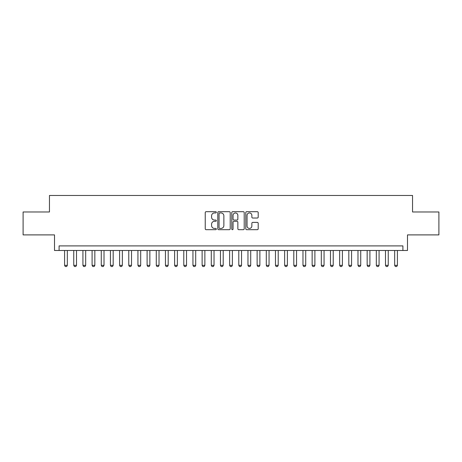 <?xml version="1.0" encoding="UTF-8"?>
<svg xmlns="http://www.w3.org/2000/svg" width="462" height="462" viewBox="0 0 462 462"><rect width="100%" height="100%" fill="white"/><g stroke="black" fill="none" stroke-linecap="round" stroke-linejoin="round"><path stroke-width="0.69" d="M216.332 212.318A0.629 0.629 0 0 0 215.702 211.688L206.139 211.688A0.901 0.901 0 0 0 205.238 212.584L205.238 228.782A0.901 0.901 0 0 0 206.139 229.683L215.702 229.683A0.629 0.629 0 0 0 216.332 229.054A0.629 0.629 0 0 0 215.702 228.424L214.46 228.424A2.882 2.882 0 0 1 211.584 225.543L211.584 224.197A2.882 2.882 0 0 1 214.46 221.315L215.702 221.315A0.629 0.629 0 0 0 216.332 220.686A0.629 0.629 0 0 0 215.702 220.056L214.46 220.056A2.882 2.882 0 0 1 211.584 217.175L211.584 215.823A2.882 2.882 0 0 1 214.46 212.947L215.702 212.947A0.629 0.629 0 0 0 216.332 212.318M257.299 218.029A0.901 0.901 0 0 0 258.2 217.128L258.2 212.584A0.901 0.901 0 0 0 257.299 211.688L246.679 211.688A0.901 0.901 0 0 0 245.784 212.584L245.784 228.782A0.901 0.901 0 0 0 246.679 229.683L257.299 229.683A0.901 0.901 0 0 0 258.2 228.782L258.2 223.296A0.901 0.901 0 0 0 257.299 222.395L252.754 222.395A0.901 0.901 0 0 0 251.859 223.296L251.859 226.016A2.408 2.408 0 0 1 249.451 228.424A2.408 2.408 0 0 1 247.043 226.016L247.043 215.356A2.408 2.408 0 0 1 249.451 212.947A2.408 2.408 0 0 1 251.859 215.356L251.859 217.128A0.901 0.901 0 0 0 252.754 218.029L257.299 218.029M402.91 250.485L407.496 250.485L407.496 234.898L438.9 234.898L438.9 211.977L412.543 211.977L412.543 195.472L49.457 195.472L49.457 211.977L23.1 211.977L23.1 234.898L54.504 234.898L54.504 250.485L402.91 250.485L402.91 245.9L59.09 245.9L59.09 250.485M230.215 212.584A0.901 0.901 0 0 0 229.314 211.688L218.693 211.688A0.901 0.901 0 0 0 217.793 212.584L217.793 228.782A0.901 0.901 0 0 0 218.693 229.683L229.314 229.683A0.901 0.901 0 0 0 230.215 228.782L230.215 212.584M232.686 211.688L243.307 211.688A0.901 0.901 0 0 1 244.207 212.584L244.207 228.782A0.901 0.901 0 0 1 243.307 229.683L238.762 229.683A0.901 0.901 0 0 1 237.861 228.782L237.861 222.216A0.901 0.901 0 0 0 236.96 221.315L233.945 221.315A0.901 0.901 0 0 0 233.05 222.216L233.05 229.054A0.629 0.629 0 0 1 232.415 229.683A0.629 0.629 0 0 1 231.785 229.054L231.785 212.584A0.901 0.901 0 0 1 232.686 211.688M219.681 212.947A0.629 0.629 0 0 0 219.052 213.577L219.052 227.795A0.629 0.629 0 0 0 219.681 228.424L220.986 228.424A2.882 2.882 0 0 0 223.868 225.543L223.868 215.823A2.882 2.882 0 0 0 220.986 212.947L219.681 212.947M237.861 215.396A2.408 2.408 0 0 0 235.453 212.988A2.408 2.408 0 0 0 233.05 215.396L233.05 219.155A0.901 0.901 0 0 0 233.945 220.056L236.96 220.056A0.901 0.901 0 0 0 237.861 219.155L237.861 215.396M64.588 250.485L64.588 265.338L67.337 265.338L67.337 250.485M67.337 265.338L66.649 266.528L65.275 266.528L64.588 265.338M73.758 250.485L73.758 265.338L76.507 265.338L76.507 250.485M76.507 265.338L75.82 266.528L74.446 266.528L73.758 265.338M82.923 250.485L82.923 265.338L85.678 265.338L85.678 250.485M85.678 265.338L84.991 266.528L83.616 266.528L82.923 265.338M92.094 250.485L92.094 265.338L94.843 265.338L94.843 250.485M94.843 265.338L94.156 266.528L92.781 266.528L92.094 265.338M101.265 250.485L101.265 265.338L104.014 265.338L104.014 250.485M104.014 265.338L103.326 266.528L101.952 266.528L101.265 265.338M110.43 250.485L110.43 265.338L113.184 265.338L113.184 250.485M113.184 265.338L112.497 266.528L111.117 266.528L110.43 265.338M119.6 250.485L119.6 265.338L122.349 265.338L122.349 250.485M122.349 265.338L121.662 266.528L120.287 266.528L119.6 265.338M128.771 250.485L128.771 265.338L131.52 265.338L131.52 250.485M131.52 265.338L130.833 266.528L129.458 266.528L128.771 265.338M137.936 250.485L137.936 265.338L140.691 265.338L140.691 250.485M140.691 265.338L140.003 266.528L138.623 266.528L137.936 265.338M147.107 250.485L147.107 265.338L149.855 265.338L149.855 250.485M149.855 265.338L149.168 266.528L147.794 266.528L147.107 265.338M156.277 250.485L156.277 265.338L159.026 265.338L159.026 250.485M159.026 265.338L158.339 266.528L156.965 266.528L156.277 265.338M165.442 250.485L165.442 265.338L168.197 265.338L168.197 250.485M168.197 265.338L167.51 266.528L166.129 266.528L165.442 265.338M174.613 250.485L174.613 265.338L177.362 265.338L177.362 250.485M177.362 265.338L176.675 266.528L175.3 266.528L174.613 265.338M183.784 250.485L183.784 265.338L186.532 265.338L186.532 250.485M186.532 265.338L185.845 266.528L184.471 266.528L183.784 265.338M192.949 250.485L192.949 265.338L195.703 265.338L195.703 250.485M195.703 265.338L195.01 266.528L193.636 266.528L192.949 265.338M202.119 250.485L202.119 265.338L204.868 265.338L204.868 250.485M204.868 265.338L204.181 266.528L202.806 266.528L202.119 265.338M211.29 250.485L211.29 265.338L214.039 265.338L214.039 250.485M214.039 265.338L213.352 266.528L211.977 266.528L211.29 265.338M220.455 250.485L220.455 265.338L223.204 265.338L223.204 250.485M223.204 265.338L222.517 266.528L221.142 266.528L220.455 265.338M229.626 250.485L229.626 265.338L232.374 265.338L232.374 250.485M232.374 265.338L231.687 266.528L230.313 266.528L229.626 265.338M238.796 250.485L238.796 265.338L241.545 265.338L241.545 250.485M241.545 265.338L240.858 266.528L239.483 266.528L238.796 265.338M247.961 250.485L247.961 265.338L250.71 265.338L250.71 250.485M250.71 265.338L250.023 266.528L248.648 266.528L247.961 265.338M257.132 250.485L257.132 265.338L259.881 265.338L259.881 250.485M259.881 265.338L259.194 266.528L257.819 266.528L257.132 265.338M266.297 250.485L266.297 265.338L269.051 265.338L269.051 250.485M269.051 265.338L268.364 266.528L266.99 266.528L266.297 265.338M275.468 250.485L275.468 265.338L278.216 265.338L278.216 250.485M278.216 265.338L277.529 266.528L276.155 266.528L275.468 265.338M284.638 250.485L284.638 265.338L287.387 265.338L287.387 250.485M287.387 265.338L286.7 266.528L285.325 266.528L284.638 265.338M293.803 250.485L293.803 265.338L296.558 265.338L296.558 250.485M296.558 265.338L295.871 266.528L294.49 266.528L293.803 265.338M302.974 250.485L302.974 265.338L305.723 265.338L305.723 250.485M305.723 265.338L305.036 266.528L303.661 266.528L302.974 265.338M312.145 250.485L312.145 265.338L314.893 265.338L314.893 250.485M314.893 265.338L314.206 266.528L312.832 266.528L312.145 265.338M321.309 250.485L321.309 265.338L324.064 265.338L324.064 250.485M324.064 265.338L323.377 266.528L321.997 266.528L321.309 265.338M330.48 250.485L330.48 265.338L333.229 265.338L333.229 250.485M333.229 265.338L332.542 266.528L331.167 266.528L330.48 265.338M339.651 250.485L339.651 265.338L342.4 265.338L342.4 250.485M342.4 265.338L341.713 266.528L340.338 266.528L339.651 265.338M348.816 250.485L348.816 265.338L351.57 265.338L351.57 250.485M351.57 265.338L350.883 266.528L349.503 266.528L348.816 265.338M357.986 250.485L357.986 265.338L360.735 265.338L360.735 250.485M360.735 265.338L360.048 266.528L358.674 266.528L357.986 265.338M367.157 250.485L367.157 265.338L369.906 265.338L369.906 250.485M369.906 265.338L369.219 266.528L367.844 266.528L367.157 265.338M376.322 250.485L376.322 265.338L379.077 265.338L379.077 250.485M379.077 265.338L378.384 266.528L377.009 266.528L376.322 265.338M385.493 250.485L385.493 265.338L388.242 265.338L388.242 250.485M388.242 265.338L387.554 266.528L386.18 266.528L385.493 265.338M394.663 250.485L394.663 265.338L397.412 265.338L397.412 250.485M397.412 265.338L396.725 266.528L395.351 266.528L394.663 265.338"/></g></svg>
